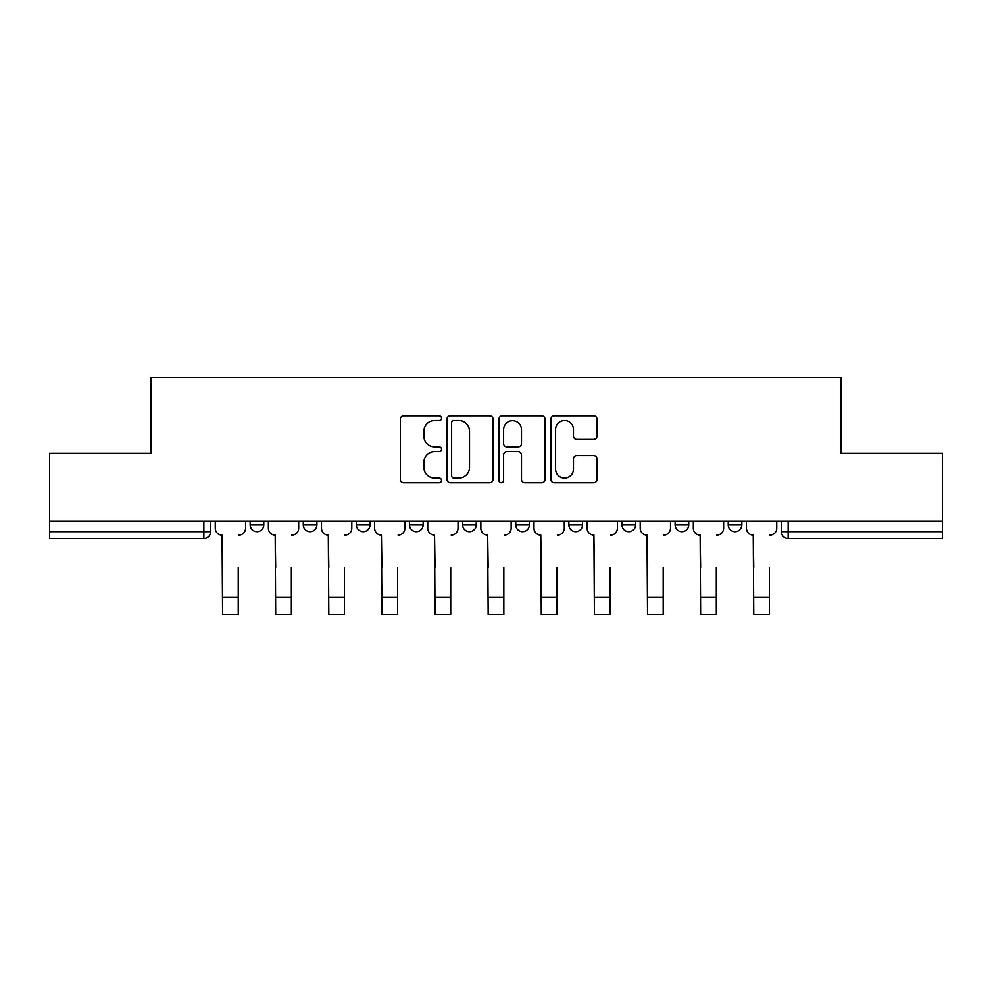 <?xml version="1.0" encoding="UTF-8"?>
<svg xmlns="http://www.w3.org/2000/svg" width="992" height="992" viewBox="0 0 992 992"><rect width="100%" height="100%" fill="white"/><g stroke="black" fill="none" stroke-linecap="round" stroke-linejoin="round"><path stroke-width="1.49" d="M441.527 418.178A2.344 2.344 0 0 0 439.183 415.846L403.67 415.846A3.348 3.348 0 0 0 400.322 419.182L400.322 479.347A3.348 3.348 0 0 0 403.67 482.682L439.183 482.682A2.344 2.344 0 0 0 441.527 480.351A2.344 2.344 0 0 0 439.183 478.008L434.583 478.008A10.701 10.701 0 0 1 423.894 467.319L423.894 462.297A10.701 10.701 0 0 1 434.583 451.608L439.183 451.608A2.344 2.344 0 0 0 441.527 449.264A2.344 2.344 0 0 0 439.183 446.921L434.583 446.921A10.701 10.701 0 0 1 423.894 436.232L423.894 431.222A10.701 10.701 0 0 1 434.583 420.521L439.183 420.521A2.344 2.344 0 0 0 441.527 418.178M675.106 521.11L675.106 524.855L688.721 524.855A6.808 6.808 0 0 1 681.913 531.662A6.808 6.808 0 0 1 675.106 524.855L675.106 521.11M568.862 521.11L568.862 524.855L582.49 524.855A6.808 6.808 0 0 1 575.682 531.662A6.808 6.808 0 0 1 568.862 524.855L568.862 521.11M515.753 521.11L515.753 524.855L529.368 524.855A6.808 6.808 0 0 1 522.561 531.662A6.808 6.808 0 0 1 515.753 524.855L515.753 521.11M409.51 521.11L409.51 524.855L423.138 524.855A6.808 6.808 0 0 1 416.318 531.662A6.808 6.808 0 0 1 409.51 524.855L409.51 521.11M593.675 439.406A3.348 3.348 0 0 0 597.023 436.058L597.023 419.182A3.348 3.348 0 0 0 593.675 415.846L554.243 415.846A3.348 3.348 0 0 0 550.895 419.182L550.895 479.347A3.348 3.348 0 0 0 554.243 482.682L593.675 482.682A3.348 3.348 0 0 0 597.023 479.347L597.023 458.961A3.348 3.348 0 0 0 593.675 455.613L576.798 455.613A3.348 3.348 0 0 0 573.463 458.961L573.463 469.067A8.94 8.94 0 0 1 564.522 478.008A8.94 8.94 0 0 1 555.582 469.067L555.582 429.462A8.94 8.94 0 0 1 564.522 420.521A8.94 8.94 0 0 1 573.463 429.462L573.463 436.058A3.348 3.348 0 0 0 576.798 439.406L593.675 439.406M49.6 521.11L49.6 453.356L151.069 453.356L151.069 377.419L840.931 377.419L840.931 453.356L942.4 453.356L942.4 521.11L49.6 521.11L49.6 531.662L210.664 531.662L210.664 521.11L210.664 531.662A6.808 6.808 0 0 1 203.844 538.482L49.6 538.482L49.6 531.662M493.074 419.182A3.348 3.348 0 0 0 489.738 415.846L450.294 415.846A3.348 3.348 0 0 0 446.958 419.182L446.958 479.347A3.348 3.348 0 0 0 450.294 482.682L489.738 482.682A3.348 3.348 0 0 0 493.074 479.347L493.074 419.182M502.262 415.846L541.706 415.846A3.348 3.348 0 0 1 545.042 419.182L545.042 479.347A3.348 3.348 0 0 1 541.706 482.682L524.83 482.682A3.348 3.348 0 0 1 521.482 479.347L521.482 454.944A3.348 3.348 0 0 0 518.146 451.608L506.949 451.608A3.348 3.348 0 0 0 503.601 454.944L503.601 480.351A2.344 2.344 0 0 1 501.27 482.682A2.344 2.344 0 0 1 498.926 480.351L498.926 419.182A3.348 3.348 0 0 1 502.262 415.846M781.336 521.11L781.336 531.662L942.4 531.662L942.4 538.482L788.156 538.482A6.808 6.808 0 0 1 781.336 531.662L781.336 521.11M942.4 521.11L942.4 531.662M741.842 521.11L741.842 524.855A6.808 6.808 0 0 1 735.035 531.662A6.808 6.808 0 0 1 728.227 524.855L741.842 524.855L741.842 521.11M728.227 521.11L728.227 524.855M688.721 521.11L688.721 524.855M635.612 521.11L635.612 524.855A6.808 6.808 0 0 1 628.792 531.662A6.808 6.808 0 0 1 621.984 524.855L635.612 524.855L635.612 521.11M621.984 521.11L621.984 524.855M582.49 521.11L582.49 524.855L582.49 521.11M529.368 524.855L529.368 521.11L529.368 524.855A6.808 6.808 0 0 1 522.561 531.662M476.247 521.11L476.247 524.855A6.808 6.808 0 0 1 469.439 531.662A6.808 6.808 0 0 1 462.632 524.855A6.808 6.808 0 0 0 469.439 531.662A6.808 6.808 0 0 0 476.247 524.855L476.247 521.11M462.632 521.11L462.632 524.855L476.247 524.855M423.138 521.11L423.138 524.855M370.016 521.11L370.016 524.855A6.808 6.808 0 0 1 363.208 531.662A6.808 6.808 0 0 1 356.388 524.855A6.808 6.808 0 0 0 363.208 531.662A6.808 6.808 0 0 0 370.016 524.855L356.388 524.855L356.388 521.11M303.279 521.11L303.279 524.855L316.894 524.855L316.894 521.11L316.894 524.855A6.808 6.808 0 0 1 310.087 531.662A6.808 6.808 0 0 1 303.279 524.855A6.808 6.808 0 0 0 310.087 531.662M250.158 521.11L250.158 524.855L263.773 524.855L263.773 521.11L263.773 524.855A6.808 6.808 0 0 1 256.965 531.662A6.808 6.808 0 0 1 250.158 524.855A6.808 6.808 0 0 0 256.965 531.662M203.844 521.11L203.844 538.482A6.808 6.808 0 0 0 210.664 531.662M453.976 420.521A2.344 2.344 0 0 0 451.633 422.865L451.633 475.664A2.344 2.344 0 0 0 453.976 478.008L458.812 478.008A10.701 10.701 0 0 0 469.514 467.319L469.514 431.222A10.701 10.701 0 0 0 458.812 420.521L453.976 420.521M521.482 429.635A8.94 8.94 0 0 0 512.542 420.695A8.94 8.94 0 0 0 503.601 429.635L503.601 443.585A3.348 3.348 0 0 0 506.949 446.921L518.146 446.921A3.348 3.348 0 0 0 521.482 443.585L521.482 429.635M215.252 528.265L215.252 521.11L215.252 528.265A6.808 6.808 0 0 0 222.059 535.072L222.58 567.424M222.059 535.072L222.58 614.581L238.241 614.581L238.241 567.424M245.557 528.265L245.557 521.11L245.557 528.265A6.808 6.808 0 0 1 238.75 535.072M238.241 614.581L222.58 614.581M268.373 528.265L268.373 521.11L268.373 528.265A6.808 6.808 0 0 0 275.181 535.072L275.689 567.424M275.181 535.072L275.689 614.581L291.363 614.581L291.363 567.424M298.679 528.265L298.679 521.11L298.679 528.265A6.808 6.808 0 0 1 291.871 535.072M321.495 528.265L321.495 521.11L321.495 528.265A6.808 6.808 0 0 0 328.302 535.072L328.811 567.424M328.302 535.072L328.811 614.581L344.472 614.581L344.472 567.424M351.8 528.265L351.8 521.11L351.8 528.265A6.808 6.808 0 0 1 344.993 535.072M291.363 614.581L275.689 614.581M344.472 614.581L328.811 614.581M374.616 528.265L374.616 521.11L374.616 528.265A6.808 6.808 0 0 0 381.424 535.072L381.932 567.424M381.424 535.072L381.932 614.581L397.594 614.581L397.594 567.424M404.91 528.265L404.91 521.11L404.91 528.265A6.808 6.808 0 0 1 398.102 535.072M427.726 528.265L427.726 521.11L427.726 528.265A6.808 6.808 0 0 0 434.533 535.072L435.054 567.424M434.533 535.072L435.054 614.581L450.715 614.581L450.715 567.424M458.031 528.265L458.031 521.11L458.031 528.265A6.808 6.808 0 0 1 451.224 535.072M480.847 528.265L480.847 521.11L480.847 528.265A6.808 6.808 0 0 0 487.655 535.072L488.163 567.424M487.655 535.072L488.163 614.581L503.837 614.581L503.837 567.424M511.153 528.265L511.153 521.11L511.153 528.265A6.808 6.808 0 0 1 504.345 535.072M397.594 614.581L381.932 614.581M450.715 614.581L435.054 614.581M503.837 614.581L488.163 614.581M533.969 528.265L533.969 521.11L533.969 528.265A6.808 6.808 0 0 0 540.776 535.072L541.285 567.424M540.776 535.072L541.285 614.581L556.946 614.581L556.946 567.424M564.274 528.265L564.274 521.11L564.274 528.265A6.808 6.808 0 0 1 557.467 535.072M556.946 614.581L541.285 614.581M587.09 528.265L587.09 521.11L587.09 528.265A6.808 6.808 0 0 0 593.898 535.072L594.406 567.424M593.898 535.072L594.406 614.581L610.068 614.581L610.068 567.424M617.384 528.265L617.384 521.11L617.384 528.265A6.808 6.808 0 0 1 610.576 535.072M610.068 614.581L594.406 614.581M640.2 528.265L640.2 521.11L640.2 528.265A6.808 6.808 0 0 0 647.007 535.072L647.528 567.424M647.007 535.072L647.528 614.581L663.189 614.581L663.189 567.424M670.505 528.265L670.505 521.11L670.505 528.265A6.808 6.808 0 0 1 663.698 535.072M663.189 614.581L647.528 614.581M693.321 528.265L693.321 521.11L693.321 528.265A6.808 6.808 0 0 0 700.129 535.072L700.637 567.424M700.129 535.072L700.637 614.581L716.311 614.581L716.311 567.424M723.627 528.265L723.627 521.11L723.627 528.265A6.808 6.808 0 0 1 716.819 535.072M716.311 614.581L700.637 614.581M746.443 528.265L746.443 521.11L746.443 528.265A6.808 6.808 0 0 0 753.25 535.072L753.759 567.424M753.25 535.072L753.759 614.581L769.42 614.581L769.42 567.424M776.748 528.265L776.748 521.11L776.748 528.265A6.808 6.808 0 0 1 769.941 535.072M769.42 614.581L753.759 614.581M788.156 521.11L788.156 538.482M238.241 597.382L222.58 597.382M291.363 597.382L275.689 597.382M344.472 597.382L328.811 597.382M397.594 597.382L381.932 597.382M450.715 597.382L435.054 597.382M503.837 597.382L488.163 597.382M556.946 597.382L541.285 597.382M610.068 597.382L594.406 597.382M663.189 597.382L647.528 597.382M716.311 597.382L700.637 597.382M769.42 597.382L753.759 597.382"/></g></svg>
